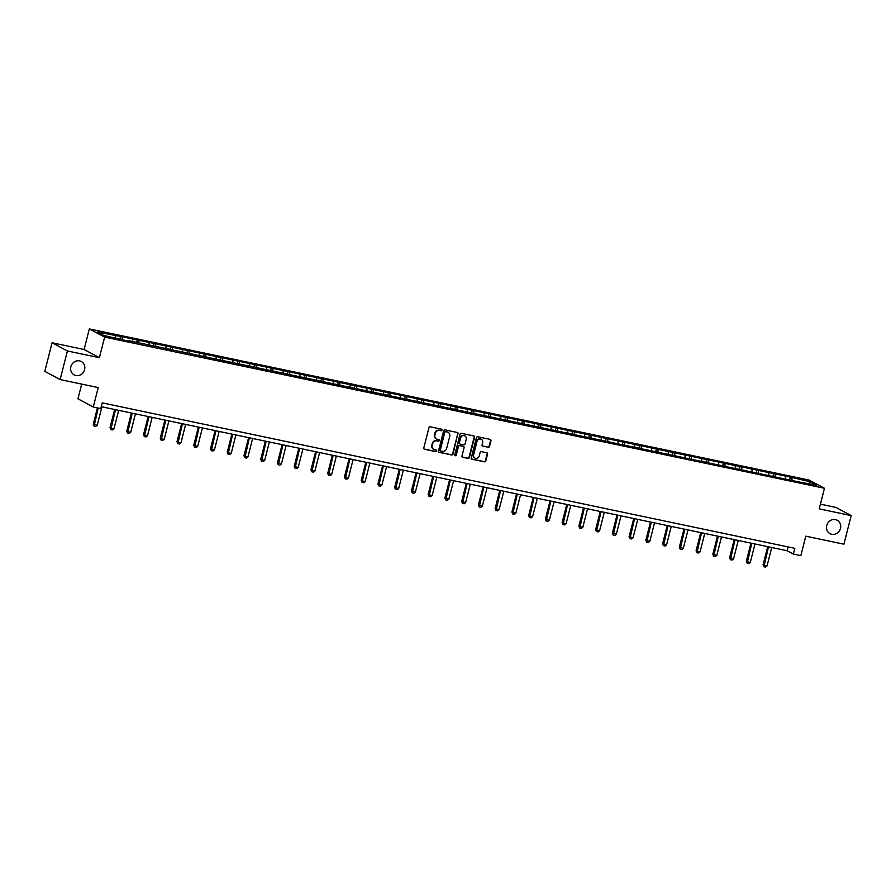 <?xml version="1.0" encoding="UTF-8"?>
<svg xmlns="http://www.w3.org/2000/svg" width="896" height="896" viewBox="0 0 896 896"><rect width="100%" height="100%" fill="white"/><g stroke="black" fill="none" stroke-linecap="round" stroke-linejoin="round"><path stroke-width="1.34" d="M442.019 430.102A0.818 0.75 118.1 0 0 441.482 429.162L430.293 426.81A1.165 1.075 118.1 0 0 428.949 427.706L423.797 447.922A1.165 1.075 118.1 0 0 424.57 449.266L435.758 451.618A0.818 0.75 118.1 0 0 436.341 450.106A0.818 0.75 118.1 0 0 436.162 450.038L434.717 449.736A3.73 3.427 118.1 0 1 432.253 445.435L432.69 443.755A3.73 3.427 118.1 0 1 436.979 440.866L438.424 441.168A0.818 0.75 118.1 0 0 439.006 439.667A0.818 0.75 118.1 0 0 438.827 439.6L437.371 439.298A3.73 3.427 118.1 0 1 434.918 434.997L435.344 433.306A3.73 3.427 118.1 0 1 439.634 430.427L441.09 430.73A0.818 0.75 118.1 0 0 442.019 430.102M436.33 438.872A3.73 3.427 118.1 0 1 434.504 434.773L434.93 433.093A3.73 3.427 118.1 0 1 439.219 430.203L440.675 430.506A0.818 0.75 118.1 0 0 441.437 429.15M424.11 449.03A1.165 1.075 118.1 0 0 424.155 449.042L435.344 451.394A0.818 0.75 118.1 0 0 436.117 450.038M433.664 449.31A3.73 3.427 118.1 0 1 431.838 445.211L432.275 443.531A3.73 3.427 118.1 0 1 436.565 440.642L438.01 440.955A0.818 0.75 118.1 0 0 438.782 439.589M826.728 525.515A7.594 6.978 118.1 0 0 830.021 533.658A7.594 6.978 118.1 0 0 840.47 528.405A7.594 6.978 118.1 0 0 837.178 520.262A7.594 6.978 118.1 0 0 826.728 525.515M70.851 366.755A7.594 6.978 118.1 0 0 74.133 374.898A7.594 6.978 118.1 0 0 84.582 369.645A7.594 6.978 118.1 0 0 81.301 361.502A7.594 6.978 118.1 0 0 70.851 366.755M488.174 447.306A1.165 1.075 118.1 0 0 489.507 446.398L490.952 440.731A1.165 1.075 118.1 0 0 490.19 439.387L477.758 436.778A1.165 1.075 118.1 0 0 476.414 437.674L471.262 457.89A1.165 1.075 118.1 0 0 472.035 459.234L484.467 461.843A1.165 1.075 118.1 0 0 485.8 460.947L487.547 454.093A1.165 1.075 118.1 0 0 486.786 452.749L481.466 451.629A1.165 1.075 118.1 0 0 480.122 452.536L479.259 455.93A3.114 2.867 118.1 0 1 474.97 458.091A3.114 2.867 118.1 0 1 473.614 454.742L477.008 441.437A3.114 2.867 118.1 0 1 481.298 439.286A3.114 2.867 118.1 0 1 482.653 442.624L482.082 444.842A1.165 1.075 118.1 0 0 482.854 446.186L487.76 447.082A1.165 1.075 118.1 0 0 489.093 446.174L490.538 440.507A1.165 1.075 118.1 0 0 490.235 439.398M67.413 350.974L99.4 357.683L84.078 349.496L52.091 342.776L67.413 350.974L60.122 379.568L98.224 387.576L93.262 407.019L100.778 408.598L102.234 402.875L794.797 548.341L793.33 554.053L800.845 555.632L805.806 536.189L843.909 544.186L851.2 515.592L835.878 507.405L820.411 504.157M99.4 357.683L104.642 337.098L824.466 488.275L819.213 508.872L851.2 515.592M458.192 433.843A1.165 1.075 118.1 0 0 457.419 432.499L444.987 429.89A1.165 1.075 118.1 0 0 443.643 430.797L438.491 451.002A1.165 1.075 118.1 0 0 439.264 452.346L451.696 454.966A1.165 1.075 118.1 0 0 453.04 454.059L457.778 433.63A1.165 1.075 118.1 0 0 457.464 432.51M461.373 433.328L473.805 435.949A1.165 1.075 118.1 0 1 474.566 437.293L469.414 457.498A1.165 1.075 118.1 0 1 468.082 458.405L462.762 457.285A1.165 1.075 118.1 0 1 461.989 455.941L464.083 447.742A1.165 1.075 118.1 0 0 463.31 446.398L459.782 445.659A1.165 1.075 118.1 0 0 458.45 446.555L456.266 455.09A0.818 0.75 118.1 0 1 455.146 455.661A0.818 0.75 118.1 0 1 454.798 454.787L460.029 434.235A1.165 1.075 118.1 0 1 461.373 433.328M60.122 379.568L44.8 371.381L52.091 342.776M104.642 337.098L89.331 328.91L809.144 480.088L824.466 488.275M789.746 479.517L790.35 477.12L120.557 336.437L97.384 332.058L103.678 335.429L128.038 341.04M790.35 477.12L810.118 481.757L816.402 485.117L799.669 482.093L128.363 340.614M785.613 478.654L785.422 476.571M775.32 476.605L775.118 474.41M768.869 475.138L768.678 473.054M758.576 473.088L758.374 470.893M752.125 471.621L751.934 469.538M741.832 469.571L741.63 467.376M735.381 468.104L735.19 466.021M725.088 466.054L724.886 463.859M718.637 464.587L718.446 462.504M708.333 462.538L708.142 460.342M701.893 461.07L701.702 458.987M691.589 459.021L691.398 456.826M685.138 457.554L684.958 455.47M674.845 455.504L674.654 453.309M668.394 454.037L668.214 451.954M658.101 451.987L657.91 449.792M651.65 450.52L651.47 448.437M641.357 448.47L641.166 446.275M634.906 447.003L634.726 444.92M624.613 444.954L624.422 442.758M618.162 443.486L617.971 441.403M607.869 441.437L607.667 439.242M601.418 439.97L601.227 437.886M591.125 437.92L590.923 435.725M584.674 436.453L584.483 434.37M574.381 434.403L574.179 432.208M567.93 432.936L567.739 430.853M557.637 430.886L557.435 428.691M551.186 429.419L550.995 427.336M540.893 427.37L540.691 425.174M534.442 425.902L534.251 423.819M524.149 423.853L523.947 421.658M517.698 422.386L517.507 420.302M507.405 420.336L507.203 418.141M500.954 418.869L500.763 416.786M490.65 416.819L490.459 414.624M484.198 415.352L484.019 413.269M473.906 413.302L473.715 411.107M467.454 411.835L467.275 409.752M457.162 409.786L456.971 407.59M450.71 408.318L450.531 406.235M440.418 406.269L440.227 404.074M433.966 404.802L433.787 402.718M423.674 402.752L423.483 400.557M417.222 401.285L417.032 399.202M406.93 399.235L406.728 397.04M400.478 397.768L400.288 395.685M390.186 395.718L389.984 393.523M383.734 394.251L383.544 392.168M373.442 392.202L373.24 390.006M366.99 390.734L366.8 388.651M356.698 388.685L356.496 386.49M350.246 387.218L350.056 385.134M339.954 385.168L339.752 382.973M333.502 383.701L333.312 381.618M323.21 381.651L323.008 379.456M316.758 380.184L316.568 378.101M306.466 378.134L306.264 375.939M300.014 376.667L299.824 374.584M289.71 374.618L289.52 372.422M283.27 373.15L283.08 371.067M272.966 371.101L272.776 368.906M266.515 369.634L266.336 367.55M256.222 367.584L256.032 365.389M249.771 366.117L249.592 364.034M239.478 364.067L239.288 361.872M233.027 362.6L232.848 360.517M222.734 360.55L222.544 358.355M216.283 359.083L216.104 357M205.99 357.022L205.789 354.838M199.539 355.566L199.349 353.483M189.246 353.506L189.045 351.31M182.795 352.05L182.605 349.966M172.502 349.989L172.301 347.794M166.051 348.533L165.861 346.45M155.758 346.472L155.557 344.277M149.307 345.016L149.117 342.933M139.014 342.955L138.813 340.76M132.563 341.499L132.373 339.416M122.27 339.438L122.069 337.243M115.819 337.982L115.629 335.899M81.704 384.104L77.952 398.832L93.262 407.019M84.078 349.496L89.331 328.91M101.27 406.683L787.125 550.738L793.33 554.053M808.662 483.493L810.118 481.757M792.064 480.122L791.862 477.926M788.088 546.93L787.125 550.738M119.941 338.845L120.557 336.437M136.696 342.362L137.301 339.954M153.44 345.878L154.045 343.47M170.184 349.395L170.789 346.987M186.928 352.912L187.533 350.504M203.672 356.429L204.288 354.021M220.416 359.946L221.032 357.538M237.16 363.462L237.776 361.054M253.904 366.979L254.52 364.571M270.648 370.496L271.264 368.088M287.392 374.013L288.008 371.605M304.136 377.53L304.752 375.122M320.88 381.046L321.496 378.638M337.624 384.563L338.24 382.155M354.379 388.08L354.984 385.672M371.123 391.597L371.728 389.189M387.867 395.114L388.472 392.717M404.611 398.63L405.227 396.234M421.355 402.147L421.971 399.75M438.099 405.664L438.715 403.267M454.843 409.181L455.459 406.784M471.587 412.698L472.203 410.301M488.331 416.214L488.947 413.818M505.075 419.731L505.691 417.334M521.819 423.248L522.435 420.851M538.563 426.765L539.179 424.368M555.318 430.282L555.923 427.885M572.062 433.798L572.667 431.402M588.806 437.315L589.411 434.918M605.55 440.832L606.166 438.435M622.294 444.349L622.91 441.952M639.038 447.866L639.654 445.469M655.782 451.382L656.398 448.986M672.526 454.899L673.142 452.502M689.27 458.416L689.886 456.019M706.014 461.933L706.63 459.536M722.758 465.45L723.374 463.053M739.502 468.966L740.118 466.57M756.258 472.483L756.862 470.086M773.002 476L773.606 473.603M438.805 452.122A1.165 1.075 118.1 0 0 438.85 452.133L451.282 454.742A1.165 1.075 118.1 0 0 452.626 453.835L457.778 433.63M445.749 431.704A0.818 0.75 118.1 0 0 444.808 432.342L440.283 450.083A0.818 0.75 118.1 0 0 440.821 451.024L442.355 451.338A3.73 3.427 118.1 0 0 446.634 448.459L449.725 436.33A3.73 3.427 118.1 0 0 447.272 432.029L445.334 431.491A0.818 0.75 118.1 0 0 444.394 432.118L444.808 432.342M440.406 450.8A0.818 0.75 118.1 0 1 439.869 449.859L444.394 432.118M447.899 432.23A3.73 3.427 118.1 0 0 446.858 431.805L447.272 432.029M445.334 431.491L446.858 431.805M462.302 457.05A1.165 1.075 118.1 0 0 462.347 457.061L467.667 458.181A1.165 1.075 118.1 0 0 469.011 457.285L474.163 437.069A1.165 1.075 118.1 0 0 473.85 435.949M463.355 446.41A1.165 1.075 118.1 0 0 462.896 446.174L459.368 445.435A1.165 1.075 118.1 0 0 458.035 446.342L456.266 455.09M454.955 455.515A0.818 0.75 118.1 0 0 455.851 454.877M466.245 439.242A3.114 2.867 118.1 0 0 464.901 435.893A3.114 2.867 118.1 0 0 460.611 438.054L459.413 442.747A1.165 1.075 118.1 0 0 460.186 444.091L463.714 444.83A1.165 1.075 118.1 0 0 465.058 443.923L466.245 439.242M464.688 435.792A3.114 2.867 118.1 0 0 460.197 437.83L460.611 438.054M459.726 443.856A1.165 1.075 118.1 0 1 458.998 442.523L460.197 437.83M482.395 445.95A1.165 1.075 118.1 0 0 482.44 445.962L487.76 447.082M481.085 439.186A3.114 2.867 118.1 0 0 476.594 441.213L477.008 441.437M474.768 457.968A3.114 2.867 118.1 0 1 473.2 454.53L476.594 441.213M471.576 458.998A1.165 1.075 118.1 0 0 471.621 459.01L484.053 461.619A1.165 1.075 118.1 0 0 485.386 460.723L487.133 453.869A1.165 1.075 118.1 0 0 486.819 452.76M97.418 407.893L93.262 424.189L97.227 425.264L101.931 406.829M97.227 425.264L95.738 426.418L94.125 426.082L93.262 424.189M98.224 408.061L94.125 426.082M114.654 409.494L110.018 427.706L110.757 428.109L113.982 428.781L118.675 410.346M113.982 428.781L112.482 429.934L110.869 429.598L110.018 427.706M115.461 409.662L110.869 429.598M131.398 413.011L126.762 431.222L127.501 431.626L130.726 432.298L135.419 413.862M130.726 432.298L129.226 433.451L127.613 433.115L126.762 431.222M132.205 413.179L127.613 433.115M148.142 416.528L143.506 434.739L144.245 435.142L147.47 435.814L152.163 417.379M147.47 435.814L145.97 436.968L144.368 436.632L143.506 434.739M148.949 416.696L144.368 436.632M164.886 420.045L160.25 438.256L160.989 438.659L164.214 439.331L168.907 420.896M164.214 439.331L162.714 440.485L161.112 440.149L160.25 438.256M165.693 420.224L161.112 440.149M181.63 423.562L176.994 441.773L177.733 442.176L180.958 442.848L185.651 424.413M180.958 442.848L179.458 444.002L177.856 443.666L176.994 441.773M182.437 423.741L177.856 443.666M198.374 427.078L193.738 445.29L194.477 445.693L197.702 446.365L202.406 427.93M197.702 446.365L196.213 447.518L194.6 447.182L193.738 445.29M199.181 427.258L194.6 447.182M215.118 430.595L210.482 448.806L211.232 449.21L214.446 449.882L219.15 431.446M214.446 449.882L212.957 451.035L211.344 450.699L210.482 448.806M215.925 430.774L211.344 450.699M231.862 434.112L227.226 452.323L227.976 452.726L231.19 453.398L235.894 434.963M231.19 453.398L229.701 454.552L228.088 454.216L227.226 452.323M232.669 434.291L228.088 454.216M248.618 437.629L243.97 455.84L244.72 456.243L247.934 456.915L252.638 438.48M247.934 456.915L246.445 458.069L244.832 457.733L243.97 455.84M249.413 437.808L244.832 457.733M265.362 441.146L260.714 459.357L261.464 459.76L264.678 460.432L269.382 441.997M264.678 460.432L263.189 461.586L261.576 461.25L260.714 459.357M266.157 441.325L261.576 461.25M282.106 444.674L277.458 462.874L281.422 463.949L286.126 445.514M281.422 463.949L279.933 465.102L278.32 464.766L277.458 462.874M282.901 444.842L278.32 464.766M298.85 448.19L294.202 466.39L298.166 467.466L302.87 449.03M298.166 467.466L296.677 468.619L295.064 468.283L294.202 466.39M299.656 448.358L295.064 468.283M315.594 451.707L310.946 469.907L311.696 470.31L314.922 470.982L319.614 452.547M314.922 470.982L313.421 472.136L311.808 471.8L310.946 469.907M316.4 451.875L311.808 471.8M332.338 455.224L327.701 473.424L328.44 473.827L331.666 474.499L336.358 456.064M331.666 474.499L330.165 475.653L328.552 475.317L327.701 473.424M333.144 455.392L328.552 475.317M349.082 458.741L344.445 476.941L345.184 477.344L348.41 478.016L353.102 459.581M348.41 478.016L346.909 479.17L345.307 478.834L344.445 476.941M349.888 458.909L345.307 478.834M365.826 462.258L361.189 480.458L361.928 480.861L365.154 481.533L369.846 463.098M365.154 481.533L363.653 482.686L362.051 482.35L361.189 480.458M366.632 462.426L362.051 482.35M382.57 465.774L377.933 483.974L378.672 484.378L381.898 485.05L386.59 466.614M381.898 485.05L380.397 486.203L378.795 485.867L377.933 483.974M383.376 465.942L378.795 485.867M399.314 469.291L394.677 487.491L398.642 488.566L403.346 470.131M398.642 488.566L397.152 489.72L395.539 489.384L394.677 487.491M400.12 469.459L395.539 489.384M416.058 472.808L411.421 491.008L415.386 492.083L420.09 473.648M415.386 492.083L413.896 493.237L412.283 492.901L411.421 491.008M416.864 472.976L412.283 492.901M432.802 476.325L428.165 494.525L432.13 495.6L436.834 477.165M432.13 495.6L430.64 496.754L429.027 496.418L428.165 494.525M433.608 476.493L429.027 496.418M449.557 479.842L444.909 498.042L448.874 499.117L453.578 480.682M448.874 499.117L447.384 500.27L445.771 499.934L444.909 498.042M450.352 480.01L445.771 499.934M466.301 483.358L461.653 501.558L465.618 502.634L470.322 484.198M465.618 502.634L464.128 503.787L462.515 503.451L461.653 501.558M467.096 483.526L462.515 503.451M483.045 486.875L478.397 505.075L482.362 506.15L487.066 487.715M482.362 506.15L480.872 507.304L479.259 506.968L478.397 505.075M483.84 487.043L479.259 506.968M499.789 490.392L495.141 508.592L499.106 509.667L503.81 491.232M499.106 509.667L497.616 510.821L496.003 510.485L495.141 508.592M500.595 490.56L496.003 510.485M516.533 493.909L511.885 512.109L512.635 512.512L515.861 513.184L520.554 494.749M515.861 513.184L514.36 514.338L512.747 514.002L511.885 512.109M517.339 494.077L512.747 514.002M533.277 497.426L528.64 515.626L529.379 516.029L532.605 516.701L537.298 498.266M532.605 516.701L531.104 517.854L529.491 517.518L528.64 515.626M534.083 497.594L529.491 517.518M550.021 500.942L545.384 519.142L546.123 519.546L549.349 520.218L554.042 501.782M549.349 520.218L547.848 521.371L546.235 521.035L545.384 519.142M550.827 501.11L546.235 521.035M566.765 504.459L562.128 522.659L562.867 523.062L566.093 523.734L570.786 505.299M566.093 523.734L564.592 524.888L562.99 524.552L562.128 522.659M567.571 504.627L562.99 524.552M583.509 507.976L578.872 526.176L579.611 526.579L582.837 527.251L587.53 508.816M582.837 527.251L581.336 528.405L579.734 528.069L578.872 526.176M584.315 508.144L579.734 528.069M600.253 511.493L595.616 529.693L596.355 530.096L599.581 530.768L604.285 512.333M599.581 530.768L598.08 531.922L596.478 531.586L595.616 529.693M601.059 511.661L596.478 531.586M616.997 515.01L612.36 533.21L616.325 534.285L621.029 515.85M616.325 534.285L614.835 535.438L613.222 535.102L612.36 533.21M617.803 515.178L613.222 535.102M633.741 518.526L629.104 536.726L633.069 537.802L637.773 519.366M633.069 537.802L631.579 538.955L629.966 538.619L629.104 536.726M634.547 518.694L629.966 538.619M650.496 522.043L645.848 540.243L649.813 541.318L654.517 522.883M649.813 541.318L648.323 542.472L646.71 542.136L645.848 540.243M651.291 522.211L646.71 542.136M667.24 525.56L662.592 543.76L666.557 544.835L671.261 526.4M666.557 544.835L665.067 545.989L663.454 545.653L662.592 543.76M668.035 525.728L663.454 545.653M683.984 529.077L679.336 547.277L683.301 548.352L688.005 529.917M683.301 548.352L681.811 549.506L680.198 549.17L679.336 547.277M684.779 529.245L680.198 549.17M700.728 532.594L696.08 550.794L700.045 551.869L704.749 533.434M700.045 551.869L698.555 553.022L696.942 552.686L696.08 550.794M701.534 532.762L696.942 552.686M717.472 536.11L712.824 554.31L713.574 554.714L716.8 555.386L721.493 536.95M716.8 555.386L715.299 556.539L713.686 556.203L712.824 554.31M718.278 536.278L713.686 556.203M734.216 539.627L729.579 557.827L730.318 558.23L733.544 558.902L738.237 540.467M733.544 558.902L732.043 560.056L730.43 559.72L729.579 557.827M735.022 539.795L730.43 559.72M750.96 543.144L746.323 561.344L747.062 561.747L750.288 562.419L754.981 543.984M750.288 562.419L748.787 563.573L747.174 563.237L746.323 561.344M751.766 543.312L747.174 563.237M767.704 546.661L763.067 564.861L763.806 565.264L767.032 565.936L771.725 547.501M767.032 565.936L765.531 567.09L763.93 566.754L763.067 564.861M768.51 546.829L763.93 566.754"/></g></svg>
